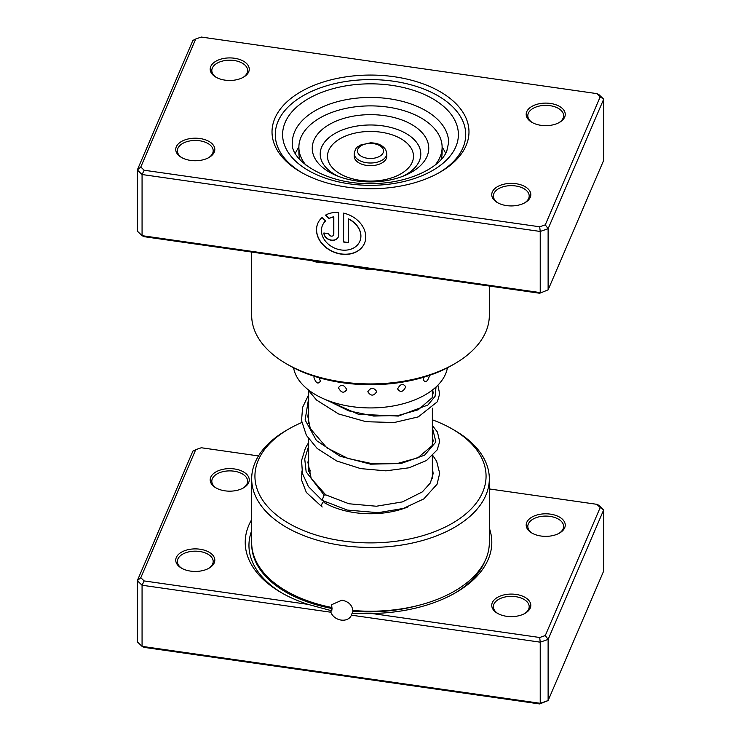 <?xml version="1.0" encoding="UTF-8"?>
<svg xmlns="http://www.w3.org/2000/svg" width="741" height="741" viewBox="0 0 741 741"><rect width="100%" height="100%" fill="white"/><g stroke="black" fill="none" stroke-linecap="round" stroke-linejoin="round"><path stroke-width="1.11" d="M258.489 455.928L201.293 447.749L195.717 449.694L140.799 577.711L144.162 580.935L308.034 604.369L330.875 610.556L330.884 612.233A11.069 8.772 -156.8 0 0 341.147 620.078A11.069 8.772 -156.8 0 0 351.317 615.4A11.069 8.772 -156.8 0 0 351.419 615.169L352.068 613.326L371.862 613.492L539.707 637.501L540.226 642.169L351.419 615.169M330.875 610.556L331.811 611.103M331.709 611.066L332.051 608.5L331.764 606.333L331.31 607.388L331.875 604.591L341.934 600.182C348.492 601.544 352.123 604.971 352.799 610.464A118.829 68.607 0 0 0 485.837 559.122A118.829 68.607 0 0 0 489.329 542.625L489.329 478.834A118.829 68.607 180 0 1 485.837 495.321A118.829 68.607 180 0 1 356.106 546.932A118.829 68.607 180 0 1 251.671 478.834A118.829 68.607 180 0 1 255.163 462.338A118.829 68.607 180 0 1 286.48 430.317L288.777 428.993A115.568 66.727 0 0 0 258.322 460.133A115.568 66.727 0 0 0 342.713 540.939A115.568 66.727 0 0 0 482.678 492.209A115.568 66.727 0 0 0 452.223 428.993A115.568 66.727 0 0 0 432.355 419.814M353.225 610.501L352.188 613.335M308.034 604.369A123.293 71.182 180 0 1 281.33 592.67A123.293 71.182 180 0 1 248.837 525.23A123.293 71.182 180 0 1 251.671 519.617M489.329 528.138A123.293 71.182 180 0 1 488.189 559.455A123.293 71.182 180 0 1 455.696 592.67A123.293 71.182 180 0 1 371.862 613.492M248.68 482.604A19.535 11.282 180 0 1 243.53 487.865A19.535 11.282 180 0 1 215.909 487.865A19.535 11.282 180 0 1 210.759 477.185A19.535 11.282 180 0 1 234.415 468.951A19.535 11.282 180 0 1 248.68 482.604M242.928 488.199A17.904 10.337 0 0 0 247.096 483.706A17.904 10.337 0 0 0 247.624 481.224A17.904 10.337 0 0 0 231.887 470.961A17.904 10.337 0 0 0 212.343 478.742A17.904 10.337 0 0 0 211.815 481.224A17.904 10.337 0 0 0 216.511 488.199M214.242 562.882A19.535 11.282 180 0 1 209.092 568.143A19.535 11.282 180 0 1 181.471 568.143A19.535 11.282 180 0 1 176.321 557.454A19.535 11.282 180 0 1 199.977 549.22A19.535 11.282 180 0 1 214.242 562.882M208.49 568.477A17.904 10.337 0 0 0 212.658 563.984A17.904 10.337 0 0 0 213.186 561.493A17.904 10.337 0 0 0 197.449 551.239A17.904 10.337 0 0 0 177.905 559.01A17.904 10.337 0 0 0 177.377 561.493A17.904 10.337 0 0 0 182.073 568.477M564.679 527.796A19.535 11.282 180 0 1 559.529 533.057A19.535 11.282 180 0 1 531.908 533.057A19.535 11.282 180 0 1 526.758 522.368A19.535 11.282 180 0 1 550.415 514.134A19.535 11.282 180 0 1 564.679 527.796M558.927 533.39A17.904 10.337 0 0 0 563.095 528.898A17.904 10.337 0 0 0 563.623 526.406A17.904 10.337 0 0 0 547.886 516.153A17.904 10.337 0 0 0 528.342 523.924A17.904 10.337 0 0 0 527.814 526.406A17.904 10.337 0 0 0 532.51 533.39M530.241 608.065A19.535 11.282 180 0 1 525.091 613.326A19.535 11.282 180 0 1 497.47 613.326A19.535 11.282 180 0 1 492.32 602.646A19.535 11.282 180 0 1 515.977 594.412A19.535 11.282 180 0 1 530.241 608.065M524.489 613.659A17.904 10.337 0 0 0 528.657 609.167A17.904 10.337 0 0 0 529.185 606.684A17.904 10.337 0 0 0 513.448 596.422A17.904 10.337 0 0 0 493.904 604.202A17.904 10.337 0 0 0 493.376 606.684A17.904 10.337 0 0 0 498.072 613.659M407.911 506.937A65.106 37.587 180 0 1 324.456 502.75M310.46 470.248A61.855 35.707 0 0 0 309.293 473.694M308.645 419.814A115.568 66.727 0 0 0 308.015 420.045M301.791 422.518A115.568 66.727 0 0 0 288.777 428.993M452.223 428.993L454.52 430.317A118.829 68.607 180 0 1 489.329 478.834M251.671 478.834L251.671 542.625A118.829 68.607 0 0 0 331.31 607.388M539.707 637.501L545.283 635.556L600.201 507.539L596.838 504.315L489.329 488.94M140.799 577.711L137.317 580.675L137.317 641.817L142.068 646.365L540.226 703.302L548.118 700.56L603.683 571.024L603.683 509.891L548.118 639.418L548.118 700.56L539.707 703.95L144.162 647.384L142.068 646.365L142.068 585.233L137.317 580.675L192.882 451.139L195.717 449.694M330.884 612.233L142.068 585.233L144.162 580.935M545.283 635.556L548.118 639.418L540.226 642.169L540.226 703.302L539.707 703.95M596.838 504.315L598.932 505.334L603.683 509.891L600.201 507.539M423.991 377.132L423.25 379.753C425.399 383.069 427.455 381.828 429.4 376.03L429.345 375.418M397.593 388.923C400.372 392.804 403.095 392.109 405.753 386.848C403.085 383.116 400.362 383.81 397.593 388.923M367.823 391.73C370.796 396.268 373.77 396.231 376.734 391.609C373.76 387.237 370.787 387.274 367.823 391.73M338.452 387.738C341.175 392.934 343.954 393.554 346.769 389.599C343.935 384.56 341.166 383.94 338.452 387.738M314.258 376.28L313.971 377.567C316.018 383.31 318.167 384.496 320.408 381.124L319.13 377.762M445.628 153.378A77.314 44.636 0 0 0 442.118 147.116M293.575 367.786A77.314 44.636 0 0 0 356.264 407.17A77.314 44.636 0 0 0 447.425 367.786M298.882 147.116A77.314 44.636 0 0 0 295.372 153.378M274.911 118.254A98.479 56.853 180 0 1 394.175 76.731A98.479 56.853 180 0 1 466.089 145.588A98.479 56.853 180 0 1 440.135 172.125A98.479 56.853 180 0 1 300.865 172.125A98.479 56.853 180 0 1 274.911 118.254M462.93 147.802A95.228 54.973 0 0 0 465.728 134.584A95.228 54.973 0 0 0 382.032 80.009A95.228 54.973 0 0 0 278.07 121.367A95.228 54.973 0 0 0 275.272 134.584A95.228 54.973 0 0 0 302.032 172.792A95.228 54.973 180 0 1 275.272 134.584A95.228 54.973 180 0 1 278.07 121.367A95.228 54.973 180 0 1 382.032 80.009A95.228 54.973 180 0 1 465.728 134.584A95.228 54.973 180 0 1 462.93 147.802A95.228 54.973 180 0 1 438.968 172.792A95.228 54.973 0 0 0 462.93 147.802M322.511 225.283A20.303 16.089 23.2 0 1 322.548 225.19A20.303 16.089 23.2 0 1 325.503 220.938M325.558 220.994A20.303 16.089 -156.8 0 0 322.474 225.375A20.303 16.089 -156.8 0 0 341.129 249.958A20.303 16.089 -156.8 0 0 359.783 241.39A20.303 16.089 -156.8 0 0 348.52 219.067L348.52 242.724L343.592 242.02L343.592 213.112A25.379 20.118 23.2 0 1 364.452 243.391A25.379 20.118 23.2 0 1 341.129 254.098A25.379 20.118 23.2 0 1 317.806 223.374A25.379 20.118 23.2 0 1 322.057 217.539L325.558 220.994M317.843 223.282A25.379 20.118 -156.8 0 0 341.212 253.922A25.379 20.118 -156.8 0 0 364.489 243.298M338.665 235.101A7.614 6.03 23.2 0 1 338.276 237.046A7.614 6.03 23.2 0 1 331.273 240.26A7.614 6.03 23.2 0 1 323.882 232.989L328.809 233.693A2.538 2.01 -156.8 0 0 331.273 236.12A2.538 2.01 -156.8 0 0 333.607 235.045A2.538 2.01 -156.8 0 0 333.737 234.397L333.737 216.956A20.303 16.089 -156.8 0 0 329.041 218.558L325.54 215.112A25.379 20.118 23.2 0 1 338.665 212.408L338.665 235.101M323.965 232.998A7.614 6.03 -156.8 0 0 331.357 240.075A7.614 6.03 -156.8 0 0 338.313 236.953M492.32 191.947A19.535 11.282 180 0 1 515.977 183.703A19.535 11.282 180 0 1 530.241 197.365A19.535 11.282 180 0 1 525.091 202.626A19.535 11.282 180 0 1 497.47 202.626A19.535 11.282 180 0 1 492.32 191.947M524.489 202.96A17.904 10.337 0 0 0 528.657 198.468A17.904 10.337 0 0 0 529.185 195.985A17.904 10.337 0 0 0 513.448 185.722A17.904 10.337 0 0 0 493.904 193.494A17.904 10.337 0 0 0 493.376 195.985A17.904 10.337 0 0 0 498.072 202.96M176.321 146.755A19.535 11.282 180 0 1 199.977 138.521A19.535 11.282 180 0 1 214.242 152.174A19.535 11.282 180 0 1 209.092 157.444A19.535 11.282 180 0 1 181.471 157.444A19.535 11.282 180 0 1 176.321 146.755M208.49 157.768A17.904 10.337 0 0 0 212.658 153.276A17.904 10.337 0 0 0 213.186 150.794A17.904 10.337 0 0 0 197.449 140.531A17.904 10.337 0 0 0 177.905 148.311A17.904 10.337 0 0 0 177.377 150.794A17.904 10.337 0 0 0 182.073 157.768M210.759 66.477A19.535 11.282 180 0 1 234.415 58.243A19.535 11.282 180 0 1 248.68 71.905A19.535 11.282 180 0 1 243.53 77.166A19.535 11.282 180 0 1 215.909 77.166A19.535 11.282 180 0 1 210.759 66.477M242.928 77.499A17.904 10.337 0 0 0 247.096 73.007A17.904 10.337 0 0 0 247.624 70.525A17.904 10.337 0 0 0 231.887 60.262A17.904 10.337 0 0 0 212.343 68.033A17.904 10.337 0 0 0 211.815 70.525A17.904 10.337 0 0 0 216.511 77.499M526.758 111.669A19.535 11.282 180 0 1 550.415 103.434A19.535 11.282 180 0 1 564.679 117.087A19.535 11.282 180 0 1 559.529 122.358A19.535 11.282 180 0 1 531.908 122.358A19.535 11.282 180 0 1 526.758 111.669M558.927 122.682A17.904 10.337 0 0 0 563.095 118.189A17.904 10.337 0 0 0 563.623 115.707A17.904 10.337 0 0 0 547.886 105.444A17.904 10.337 0 0 0 528.342 113.225A17.904 10.337 0 0 0 527.814 115.707A17.904 10.337 0 0 0 532.51 122.682M454.52 363.84L452.223 365.174A115.568 66.727 180 0 1 288.777 365.174L286.48 363.84A118.829 68.607 0 0 0 454.52 363.84A118.829 68.607 0 0 0 485.837 331.829A118.829 68.607 0 0 0 489.329 315.333L489.329 286.045M251.671 252.06L251.671 315.333A118.829 68.607 0 0 0 286.48 363.84M374.344 269.604A118.829 68.607 180 0 1 369.148 269.631L341.934 264.963L316.231 262.064A118.829 68.607 180 0 1 311.674 260.637M140.799 167.012L137.317 169.976L137.317 231.109L142.068 235.666L540.226 292.602L540.226 231.461L142.068 174.524L137.317 169.976L192.882 40.44L195.717 38.995L140.799 167.012L144.162 170.235L539.707 226.792L545.283 224.856L600.201 96.83L596.838 93.616L201.293 37.05L195.717 38.995M539.707 293.251L548.118 289.861L539.707 293.251L144.162 236.685L142.068 235.666L142.068 174.524L144.162 170.235M596.838 93.616L598.932 94.635L603.683 99.183L548.118 228.719L540.226 231.461L539.707 226.792M545.283 224.856L548.118 228.719L548.118 289.861L603.683 160.325L603.683 99.183L600.201 96.83M325.707 215.02L329.124 218.373A20.303 16.089 23.2 0 1 333.82 216.77L333.82 234.212A2.538 2.01 23.2 0 1 333.691 234.86A2.538 2.01 23.2 0 1 333.645 234.953M343.667 213.13L343.592 242.02M343.667 241.844L348.52 242.529M359.83 241.297A20.303 16.089 23.2 0 0 359.867 241.205A20.303 16.089 23.2 0 0 348.594 218.891L348.52 219.067M316.148 261.277A3.251 1.213 -73.5 0 1 316.231 262.064M354.226 153.609L354.226 156.268A16.274 9.401 0 0 0 354.985 159.111A16.274 9.401 0 0 0 372.992 165.558A16.274 9.401 0 0 0 386.774 156.268L386.774 153.609A16.274 9.401 180 0 1 372.992 162.9A16.274 9.401 180 0 1 354.985 156.453A16.274 9.401 180 0 1 354.226 153.609C356.097 145.579 357.783 147.478 360.358 145.097L370.444 142.837C377.623 142.92 382.736 145.236 385.765 149.775L386.774 153.609M435.115 165.067A71.618 41.348 0 0 0 442.118 147.227A71.618 41.348 0 0 0 438.774 134.732A71.618 41.348 0 0 0 359.552 106.371A71.618 41.348 0 0 0 298.882 147.227L298.882 152.544A71.618 41.348 0 0 0 299.929 159.602M298.882 147.227A71.618 41.348 0 0 0 302.226 159.723A71.618 41.348 0 0 0 305.885 165.067M314.962 158.454A58.261 33.641 0 0 0 335.84 175.33A58.261 33.641 0 0 0 405.16 175.33A58.261 33.641 0 0 0 426.038 138.132A58.261 33.641 0 0 0 352.892 116.226A58.261 33.641 0 0 0 314.962 158.454M441.071 159.602A71.618 41.348 0 0 0 442.118 152.544L442.118 147.227M432.827 455.548L436.644 461.226L439.682 473.314L437.079 484.206L423.833 498.888L403.354 508.446L378.114 512.679L347.279 510.067L322.15 500.332L324.067 495.016L325.808 494.951M326.096 503.667A3.251 1.88 120 0 0 326.151 502.454M324.169 501.416A3.251 1.88 120 0 0 323.882 501.555A3.251 1.88 120 0 0 321.779 504.371A3.251 1.88 120 0 0 322.196 506.992L306.357 492.469L301.578 480.122L301.902 470.97M332.051 608.5A116.782 67.422 180 0 1 251.736 544.839M418.489 605.388A116.782 67.422 180 0 1 353.04 611.279M484.92 561.132A119.56 69.024 180 0 1 484.568 561.984A119.56 69.024 180 0 1 454.353 593.43M282.673 593.43A119.56 69.024 180 0 1 251.671 530.751M294.659 131.713A78.129 45.108 0 0 0 292.371 142.559C289.657 160.528 327.198 184.954 371.473 183.536C406.957 183.861 440.274 168.161 446.842 150.905L448.629 142.559A78.129 45.108 0 0 0 379.966 97.775A78.129 45.108 0 0 0 294.659 131.713M455.817 146.783A87.901 50.749 180 0 1 349.363 183.842A87.901 50.749 180 0 1 285.183 122.376A87.901 50.749 180 0 1 391.637 85.326A87.901 50.749 180 0 1 455.817 146.783M382.912 148.682A13.023 7.521 0 0 0 366.563 143.782A13.023 7.521 0 0 0 358.088 153.22A13.023 7.521 0 0 0 374.437 158.12A13.023 7.521 0 0 0 382.912 148.682M402.65 176.349A50.295 29.038 0 0 0 418.443 145.245A50.295 29.038 0 0 0 355.3 126.341A50.295 29.038 0 0 0 322.557 162.788A50.295 29.038 0 0 0 338.35 176.349M329.523 163.77A42.987 24.814 0 0 0 383.486 179.924A42.987 24.814 0 0 0 411.477 148.774A42.987 24.814 0 0 0 357.514 132.611A42.987 24.814 0 0 0 329.523 163.77M324.067 495.016L306.153 471.878L304.727 458.911L308.645 446.138M432.355 427.594L435.884 441.942L424.574 455.196L401.001 463.505L370.5 464.162L339.999 456.187L316.426 440.543L305.116 419.971L308.645 398.288M436.041 386.969L435.06 396.361L427.918 405.012L398.352 416.072L358.403 414.265L322.965 398.501M432.355 390.072L432.355 397.093M432.355 408.161L432.355 444.933M432.355 456.011L432.355 478.473M308.645 391.081L308.645 423.611M308.645 438.931L308.645 471.415M325.725 494.868L311.183 478.371L307.923 462.44L308.645 457.901M432.355 436.569L433.17 440.802L431.984 445.795L417.794 457.836L397.63 463.421L373.056 463.847L348.094 458.503L326.8 447.814L310.294 428.557L307.83 416.535L308.645 410.051M432.716 389.794L433.17 392.887L432.022 397.861L418.211 409.792L398.213 415.488L373.705 416.062L348.705 410.866L327.253 400.297M325.614 494.812L348.974 503.769L376.363 506.233L402.465 501.898L422.398 491.848L430.373 482.947L433.161 473.592L432.355 467.821M321.965 500.194L308.413 486.568L302.485 473.582L301.559 460.559L305.487 447.842L308.645 442.581M432.355 425.501L437.459 432.096L439.654 441.58L437.218 449.852L426.51 460.522L409.097 467.784L385.904 470.85L360.645 468.608L336.692 460.967L317.222 448.509L306.394 435.356L301.522 420.555L302.634 407.3L308.645 394.731M437.903 385.153L439.645 393.916L437.366 401.742L418.304 416.877L394.156 422.537L366.026 421.703L338.628 413.978L316.574 400.075L307.265 388.979"/></g></svg>
